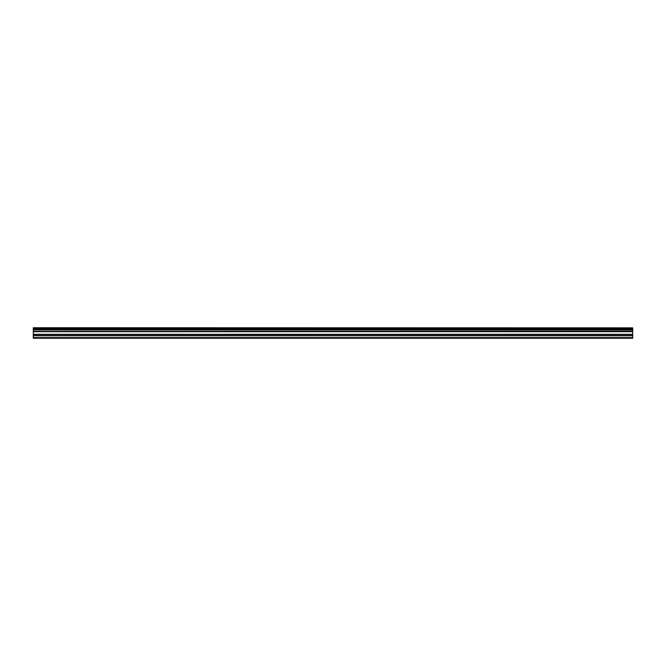 <?xml version="1.0" encoding="UTF-8"?>
<svg xmlns="http://www.w3.org/2000/svg" width="666" height="666" viewBox="0 0 666 666"><rect width="100%" height="100%" fill="white"/><g stroke="black" fill="none" stroke-linecap="round" stroke-linejoin="round"><path stroke-width="1" d="M33.3 329.911L33.3 328.937L632.7 328.937L632.7 329.911L33.3 329.911L632.7 330.036L632.7 331.285L33.3 331.385L632.7 331.285M33.3 330.036L33.3 331.285M33.3 338.261L632.7 338.261L632.7 335.664L33.3 335.664L33.3 338.261M33.3 331.385L33.3 335.664M33.3 327.847L632.7 327.847L33.3 327.739L33.3 328.937M632.7 331.385L632.7 335.664M632.7 327.847L632.7 328.813L33.3 328.813M33.3 337.62L632.7 337.62M33.3 335.772L632.7 335.772M33.3 334.532L632.7 334.532M632.7 334.299L33.3 334.299M33.3 331.701L632.7 331.701M33.3 331.468L632.7 331.468"/></g></svg>
